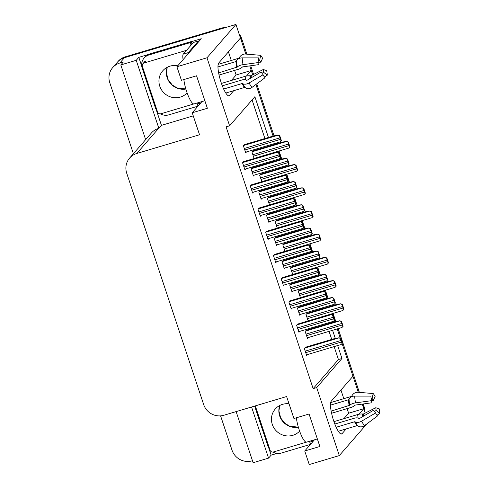 <?xml version="1.0" encoding="UTF-8"?>
<svg xmlns="http://www.w3.org/2000/svg" width="489" height="489" viewBox="0 0 489 489"><rect width="100%" height="100%" fill="white"/><g stroke="black" fill="none" stroke-linecap="round" stroke-linejoin="round"><path stroke-width="0.73" d="M358.315 392.294L342.086 343.522L352.966 376.218L331.23 401.231A17.274 3.839 73.4 0 0 333.681 420.864A17.274 3.839 73.4 0 0 341.566 434.024A17.274 3.839 73.4 0 0 342.037 433.706L346.212 428.902M133.399 153.735L109.78 82.745A16.198 15.636 41 0 1 112.69 67.61L117.305 62.299A16.198 15.636 41 0 1 124.463 57.696L235.949 24.45L240.454 38.001L218.717 63.014A17.274 3.839 73.4 0 0 221.169 82.653A17.274 3.839 73.4 0 0 229.06 95.807A17.274 3.839 73.4 0 0 229.524 95.496L233.705 90.685M276.951 453.419L271.151 455.149L268.73 447.887M193.253 115.869L161.443 125.355L156.223 109.67M141.706 66.039L138.815 57.347L148.124 54.572M191.217 41.724L201.266 38.723L176.914 66.755L181.425 80.3L196.554 75.789L207.36 108.271L192.226 112.782L199.536 134.762L136.786 153.473A16.198 15.636 -139 0 0 129.622 158.075A16.198 15.636 -139 0 0 126.718 173.216L203.668 404.544A16.198 15.636 -139 0 0 223.864 415.259L286.621 396.542L293.932 418.517L309.066 414.006L319.867 446.488L304.739 450.999L309.244 464.55L339.311 455.583L366.878 423.859M236.12 411.604L253.131 462.722L268.565 458.12L251.56 407.001M268.565 458.12L271.151 455.149M161.443 125.355L158.858 128.332L136.235 60.324L138.815 57.347M158.858 128.332L158.558 128.424A16.198 15.636 -139 0 0 151.394 133.02L129.622 158.075M136.235 60.324L120.801 64.927L145.649 139.634M112.69 67.61A16.198 15.636 41 0 1 119.848 63.008L123.381 61.956L120.801 64.927M252.465 460.724L252.177 460.803A16.198 15.636 41 0 1 231.982 450.094L220.594 415.864M268.443 137.47L254.879 96.706L229.604 125.795L206.981 57.788L176.914 66.755M206.981 57.788L235.949 24.45M358.95 414.244L363.767 408.7L365.222 413.077M246.438 76.027L251.26 70.483L252.715 74.86L249.732 65.899M255.918 84.493L273.082 136.089L255.918 84.493M275.478 143.283L275.741 144.078L275.478 143.283M278.137 151.272L278.589 152.647L278.137 151.272M280.338 157.892L280.802 159.292L280.338 157.892M283.198 166.486L283.461 167.281L283.198 166.486M285.851 174.475L286.309 175.851L285.851 174.475M288.058 181.095L288.522 182.495L288.058 181.095M290.912 189.689L291.181 190.484L290.912 189.689M293.571 197.678L294.03 199.054L293.571 197.678M295.772 204.298L296.242 205.698L295.772 204.298M298.632 212.892L298.895 213.687L298.632 212.892M301.291 220.881L301.75 222.257L301.291 220.881M303.492 227.501L303.962 228.901L303.492 227.501M306.352 236.101L306.615 236.89L306.352 236.101M309.011 244.084L309.47 245.46L309.011 244.084M311.212 250.704L311.676 252.11L311.212 250.704M314.072 259.304L314.335 260.093L314.072 259.304M316.731 267.287L317.184 268.663L316.731 267.287M318.932 273.907L319.396 275.313L318.932 273.907M321.793 282.508L322.055 283.302L321.793 282.508M324.445 290.497L324.904 291.872L324.445 290.497M326.652 297.116L327.117 298.516L326.652 297.116M329.513 305.711L329.775 306.505L329.513 305.711M332.165 313.7L332.624 315.075L332.165 313.7M334.372 320.319L334.837 321.719L334.372 320.319M337.227 328.914L340.344 338.278L337.227 328.914M339.311 455.583L316.689 387.575L341.964 358.486L337.661 345.558M335.289 338.431L332.587 330.301M330.191 323.107L329.941 322.355M325.13 307.887L324.867 307.098M322.477 299.898L322.227 299.146M317.41 284.684L317.147 283.889M314.757 276.695L314.506 275.943M309.696 261.481L309.427 260.686M307.037 253.491L306.786 252.74M301.976 238.277L301.713 237.483M299.317 230.288L299.066 229.537M294.256 215.074L293.993 214.28M291.597 207.085L291.346 206.334M286.536 191.865L286.273 191.077M283.877 183.882L283.632 183.131M278.816 168.662L278.553 167.874M276.163 160.673L275.912 159.921M271.102 145.459L270.833 144.665M340.937 390.057L343.804 398.682M347.111 408.627L348.633 413.211L363.767 408.7M231.389 80.447L236.126 74.994L234.598 70.41M231.291 60.465L228.424 51.846M236.126 74.994L251.26 70.483M314.47 439.8L304.739 450.999M201.957 101.584L192.226 112.782M229.604 125.795L226.071 126.847L313.156 388.627L316.689 387.575M313.156 388.627L338.431 359.537L334.134 346.609M331.738 339.415L329.054 331.353M326.664 324.158L326.414 323.406M321.603 308.938L321.334 308.149M318.944 300.955L318.694 300.203M313.883 285.735L313.62 284.946M311.224 277.752L310.973 277M306.163 262.532L305.9 261.743M303.504 254.543L303.253 253.791M298.443 239.329L298.18 238.534M295.784 231.34L295.533 230.588M290.723 216.126L290.46 215.331M288.07 208.137L287.819 207.385M283.003 192.923L282.74 192.128M280.35 184.934L280.099 184.182M275.289 169.714L275.026 168.925M272.63 161.731L272.379 160.979M267.569 146.511L267.306 145.722M264.91 138.528L252.073 99.933M338.431 359.537L341.964 358.486M243.944 161.547L242.556 162.745L244.922 169.848L245.722 168.925M251.664 184.75L250.276 185.948L252.636 193.057L253.443 192.134M259.384 207.959L257.99 209.151L260.356 216.26L261.157 215.337M267.098 231.163L265.71 232.361L268.076 239.463L268.877 238.54M274.818 254.366L273.43 255.564L275.796 262.666L276.597 261.743M290.258 300.772L288.871 301.97L291.23 309.072L292.037 308.149M297.978 323.975L296.591 325.173L298.95 332.282L299.757 331.359M305.692 347.184L304.305 348.376L306.67 355.485L307.471 354.562M282.538 277.569L281.151 278.767L283.516 285.869L284.317 284.946M252.483 167.739L251.095 168.937L253.461 176.04L254.262 175.117M260.203 190.942L258.815 192.14L261.175 199.243L261.982 198.32M267.923 214.145L266.529 215.343L268.895 222.446L269.696 221.523M275.637 237.348L274.25 238.546L276.615 245.649L277.416 244.726M283.357 260.551L281.97 261.749L284.335 268.858L285.136 267.935M291.077 283.761L289.69 284.953L292.055 292.061L292.856 291.138M298.797 306.964L297.41 308.156L299.769 315.264L300.576 314.341M306.517 330.167L305.13 331.365L307.489 338.467L308.29 337.544M244.763 144.536L243.375 145.728L245.741 152.837L246.542 151.914M307.349 313.192L305.961 314.39L308.143 320.943M299.629 289.989L298.241 291.181L300.423 297.74M284.195 243.577L282.807 244.775L284.983 251.334M276.474 220.374L275.087 221.572L277.269 228.131M268.754 197.171L267.367 198.369L269.549 204.928M261.034 173.968L259.647 175.166L261.829 181.719M291.909 266.78L290.521 267.978L292.703 274.537M253.314 150.765L251.927 151.957L254.109 158.515M343.901 418.663L348.633 413.211M362.245 404.11L363.211 407.025A16.198 15.636 41 0 1 363.675 408.725M240.386 38.081A16.198 15.636 41 0 1 241.01 39.676L245.802 54.077M221.554 28.111L125.202 56.846A16.198 15.636 41 0 0 118.038 61.449L117.305 62.299A16.198 15.636 41 0 1 124.463 57.696L220.814 28.961L221.554 28.111A16.198 15.636 41 0 1 225.851 27.463M239.072 33.851A16.198 15.636 41 0 1 241.749 38.827L246.853 54.169M250.71 65.764L253.589 74.414M256.737 83.882L274.023 135.838M276.407 143.008L276.67 143.797M279.06 150.991L281.743 159.041M284.127 166.211L284.39 167M286.78 174.2L289.457 182.25M291.841 189.414L292.104 190.209M294.5 197.403L297.178 205.453M299.561 212.617L299.824 213.412M302.22 220.606L304.898 228.656M307.281 235.82L307.544 236.615M309.94 243.809L312.618 251.859M315.002 259.023L315.264 259.818M317.661 267.012L320.338 275.062M322.722 282.232L322.984 283.021M325.374 290.215L328.052 298.266M330.436 305.436L330.705 306.224M333.095 313.425L335.772 321.475M338.156 328.639L359.36 392.38M363.217 403.975L363.95 406.176A16.198 15.636 41 0 1 364.77 411.701M252.844 150.905L282.312 142.116L286.713 141.352L288.076 142.287A2.702 0.599 73.4 0 0 288.516 144.078L289.023 145.6A2.702 0.599 73.4 0 0 289.69 147.128L288.816 148.057M286.713 141.352L288.327 142.006L289.934 146.847L289.69 147.128M244.292 144.671L273.761 135.887L278.162 135.123L279.525 136.058A2.702 0.599 73.4 0 0 279.965 137.849L280.472 139.371A2.702 0.599 73.4 0 0 281.132 140.899L280.264 141.828M278.162 135.123L279.775 135.777L281.383 140.612L281.132 140.899M243.473 161.688L272.941 152.898L277.342 152.14L278.706 153.075A2.702 0.599 73.4 0 0 279.146 154.86L279.653 156.382A2.702 0.599 73.4 0 0 280.313 157.916L279.445 158.846M277.342 152.14L278.95 152.788L280.564 157.629L280.313 157.916M204.848 100.722L194.066 103.937A16.198 3.6 -106.6 0 1 186.67 91.602A16.198 3.6 -106.6 0 1 183.858 79.573M219.066 75.043L238.381 69.279A5.941 2.335 169 0 0 241.902 67.403L242.709 66.871L258.657 64.658L258.987 62.458L243.039 64.67A5.941 2.335 169 0 0 237.318 67.024L218.638 72.898M217.966 66.926L235.967 61.559A0.538 0.403 178.3 0 0 236.279 61.321L236.542 60.807A5.941 4.45 -1.7 0 1 242.189 57.879L258.418 57.891A12.421 2.757 -106.6 0 0 258.987 62.458M258.632 60.318L259.653 60.404L260.655 55.318L245.515 54.053A5.941 5.3 -43.4 0 0 239.586 57.299L239.225 57.928A0.538 0.483 136.6 0 1 238.883 58.203L218.149 64.383M263.547 75.624L265.02 77.739L252.006 87.397A5.941 5.3 136.6 0 1 245.539 87.849L244.983 87.494A0.538 0.483 -43.4 0 0 244.579 87.445L225.796 93.044M223.656 89.035L242.043 83.552A0.538 0.336 152.9 0 1 242.422 83.558L242.892 83.784A5.941 3.71 -27.1 0 0 249.121 82.959L263.076 74.75L261.102 71.993L247.147 80.202A0.538 0.336 152.9 0 1 246.578 80.275L246.108 80.049A5.941 3.71 -27.1 0 0 241.939 79.976L222.312 85.832M221.431 83.417L245.075 76.363A5.941 2.335 -11 0 1 249.818 75.783L251.053 75.703L263.253 69.517A7.408 1.644 -106.6 0 1 263.589 72.244L262.055 73.326M247.452 80.019A5.941 4.45 178.3 0 0 246.322 80.153M259.653 60.404A7.408 1.644 -106.6 0 1 260.814 62.182L258.938 62.207M265.02 77.739A12.421 2.757 -106.6 0 1 264.262 76.779A12.421 2.757 -106.6 0 1 263.076 74.75M263.253 69.517L266.682 70.599A12.421 2.757 -106.6 0 1 267.257 75.165L263.589 72.244M260.655 55.318A12.421 2.757 -106.6 0 1 262.593 58.301L260.814 62.182M264.555 77.066L267.257 75.165M198.668 41.718A10.801 2.396 -106.6 0 1 198.412 40.984L188.302 52.616A10.801 2.396 73.4 0 0 187.855 54.157M200.82 102.898L197.287 103.949L197.959 105.985A10.801 2.396 73.4 0 0 198.008 106.131M198.412 40.984L193.369 42.488L183.259 54.12A10.801 2.396 73.4 0 0 183.094 59.64M197.287 103.949A2.702 0.599 73.4 0 0 196.951 103.081M197.99 106.15L168.815 114.854A10.801 10.428 41 0 1 160.416 113.858M157.293 111.229A10.801 10.428 41 0 1 155.349 107.708L142.177 68.124A10.801 10.428 41 0 1 144.121 58.032A10.801 10.428 41 0 1 148.894 54.964L190.258 42.629L191.181 41.565L149.817 53.9A10.801 10.428 -139 0 0 145.044 56.968L144.121 58.032M192.079 43.973A10.801 10.428 41 0 1 191.181 41.565M191.156 45.031A10.801 10.428 41 0 1 190.258 42.629M260.564 174.108L290.032 165.319L294.433 164.555L295.796 165.49A2.702 0.599 73.4 0 0 296.236 167.281L296.744 168.803A2.702 0.599 73.4 0 0 297.404 170.331L296.536 171.26M294.433 164.555L296.047 165.209L297.654 170.05L297.404 170.331M268.284 197.311L297.752 188.522L302.153 187.764L303.516 188.699A2.702 0.599 73.4 0 0 303.956 190.484L304.464 192.006A2.702 0.599 73.4 0 0 305.124 193.534L304.256 194.463M302.153 187.764L303.761 188.412L305.374 193.253L305.124 193.534M276.004 220.515L305.472 211.725L309.867 210.967L311.236 211.902A2.702 0.599 73.4 0 0 311.676 213.687L312.178 215.209A2.702 0.599 73.4 0 0 312.844 216.743L311.97 217.672M309.867 210.967L311.481 211.615L313.094 216.456L312.844 216.743M283.724 243.718L313.192 234.928L317.587 234.17L318.956 235.105A2.702 0.599 73.4 0 0 319.39 236.89L319.898 238.418A2.702 0.599 73.4 0 0 320.564 239.946L319.69 240.875M317.587 234.17L319.201 234.818L320.808 239.659L320.564 239.946M252.012 167.88L281.481 159.09L285.882 158.326L287.245 159.261A2.702 0.599 73.4 0 0 287.685 161.052L288.192 162.574A2.702 0.599 73.4 0 0 288.852 164.102L287.984 165.031M285.882 158.326L287.489 158.98L289.103 163.821L288.852 164.102M259.732 191.083L289.201 182.293L293.596 181.535L294.965 182.47A2.702 0.599 73.4 0 0 295.405 184.255L295.906 185.777A2.702 0.599 73.4 0 0 296.572 187.305L295.698 188.234M293.596 181.535L295.209 182.183L296.823 187.024L296.572 187.305M267.452 214.286L296.921 205.496L301.316 204.738L302.685 205.673A2.702 0.599 73.4 0 0 303.119 207.458L303.626 208.98A2.702 0.599 73.4 0 0 304.292 210.508L303.418 211.437M301.316 204.738L302.929 205.386L304.537 210.227L304.292 210.508M275.173 237.489L304.635 228.699L309.036 227.941L310.399 228.876A2.702 0.599 73.4 0 0 310.839 230.661L311.346 232.183A2.702 0.599 73.4 0 0 312.013 233.718L311.138 234.647M309.036 227.941L310.649 228.589L312.257 233.43L312.013 233.718M251.193 184.891L280.662 176.107L285.056 175.343L286.426 176.278A2.702 0.599 73.4 0 0 286.866 178.069L287.367 179.591A2.702 0.599 73.4 0 0 288.033 181.119L287.159 182.049M285.056 175.343L286.67 175.997L288.284 180.832L288.033 181.119M258.913 208.094L288.382 199.31L292.777 198.546L294.146 199.481A2.702 0.599 73.4 0 0 294.58 201.272L295.087 202.794A2.702 0.599 73.4 0 0 295.753 204.323L294.879 205.252M292.777 198.546L294.39 199.2L295.998 204.035L295.753 204.323M266.633 231.303L296.096 222.513L300.497 221.749L301.86 222.684A2.702 0.599 73.4 0 0 302.3 224.475L302.807 225.997A2.702 0.599 73.4 0 0 303.473 227.526L302.599 228.455M300.497 221.749L302.11 222.403L303.718 227.244L303.473 227.526M274.347 254.506L303.816 245.716L308.217 244.958L309.58 245.894A2.702 0.599 73.4 0 0 310.02 247.678L310.527 249.201A2.702 0.599 73.4 0 0 311.193 250.729L310.319 251.658M308.217 244.958L309.83 245.606L311.438 250.447L311.193 250.729M177.764 65.777A16.467 15.899 -139 0 0 170.019 66.137A16.467 15.899 -139 0 0 162.739 70.813A16.467 15.899 -139 0 0 161.755 90.233A16.467 15.899 -139 0 0 180.319 97.097A16.467 15.899 -139 0 0 187.128 92.934M186.56 50.324L144.029 63.008A2.702 2.604 -139 0 0 142.348 66.302L157.544 111.975A2.702 2.604 -139 0 0 160.912 113.76L193.742 103.968M289.036 403.798A16.467 15.899 -139 0 0 282.526 404.348A16.467 15.899 -139 0 0 275.246 409.03A16.467 15.899 -139 0 0 274.268 428.45A16.467 15.899 -139 0 0 292.825 435.308A16.467 15.899 -139 0 0 299.635 431.145M255.313 405.876L270.05 450.192A2.702 2.604 -139 0 0 273.418 451.977L306.255 442.184M317.361 438.939L306.579 442.154A16.198 3.6 -106.6 0 1 299.182 429.819A16.198 3.6 -106.6 0 1 296.371 417.789M331.579 413.254L350.894 407.496A5.941 2.335 169 0 0 354.409 405.613L355.222 405.088L371.169 402.875L371.493 400.668L355.546 402.881A5.941 2.335 169 0 0 349.824 405.24L331.145 411.115M330.478 405.143L348.474 399.776A0.538 0.403 178.3 0 0 348.785 399.537L349.048 399.018A5.941 4.45 -1.7 0 1 354.702 396.096L370.925 396.108A12.421 2.757 -106.6 0 0 371.493 400.668M371.139 398.535L372.16 398.621L373.162 393.535L358.021 392.27A5.941 5.3 -43.4 0 0 352.098 395.515L351.738 396.145A0.538 0.483 136.6 0 1 351.389 396.42L330.662 402.6M376.053 413.835L377.526 415.95L364.519 425.613A5.941 5.3 136.6 0 1 358.046 426.066L357.496 425.705A0.538 0.483 -43.4 0 0 357.086 425.656L338.302 431.261M336.163 427.252L354.556 421.762A0.538 0.336 152.9 0 1 354.935 421.775L355.399 421.995A5.941 3.71 -27.1 0 0 361.628 421.17L375.589 412.967L373.608 410.21L359.653 418.413A0.538 0.336 152.9 0 1 359.085 418.492L358.62 418.266A5.941 3.71 -27.1 0 0 354.452 418.187L334.818 424.042M333.938 421.634L357.587 414.58A5.941 2.335 -11 0 1 362.331 413.994L363.559 413.914L375.76 407.734A7.408 1.644 -106.6 0 1 376.102 410.454L374.562 411.542M359.959 418.236A5.941 4.45 178.3 0 0 358.828 418.364M372.16 398.621A7.408 1.644 -106.6 0 1 373.321 400.399L371.451 400.424M377.526 415.95A12.421 2.757 -106.6 0 1 376.768 414.99A12.421 2.757 -106.6 0 1 375.589 412.967M375.76 407.734L379.195 408.816A12.421 2.757 -106.6 0 1 379.764 413.382L376.102 410.454M373.162 393.535A12.421 2.757 -106.6 0 1 375.106 396.518L373.321 400.399M377.062 415.283L379.764 413.382M313.327 441.115L309.794 442.166L310.466 444.195A10.801 2.396 73.4 0 0 310.521 444.348M309.794 442.166A2.702 0.599 73.4 0 0 309.464 441.292M310.503 444.367L281.322 453.065A10.801 10.428 41 0 1 272.929 452.074M269.806 449.446A10.801 10.428 41 0 1 267.856 445.925L254.69 406.341A10.801 10.428 41 0 1 254.61 406.09M291.444 266.921L320.906 258.137L325.307 257.373L326.67 258.308A2.702 0.599 73.4 0 0 327.11 260.099L327.618 261.621A2.702 0.599 73.4 0 0 328.284 263.149L327.41 264.078M325.307 257.373L326.921 258.027L328.529 262.862L328.284 263.149M299.158 290.13L328.626 281.34L333.027 280.576L334.39 281.511A2.702 0.599 73.4 0 0 334.831 283.302L335.338 284.824A2.702 0.599 73.4 0 0 336.004 286.352L335.13 287.281M333.027 280.576L334.641 281.23L336.249 286.065L336.004 286.352M306.878 313.333L336.346 304.543L340.747 303.779L342.111 304.714A2.702 0.599 73.4 0 0 342.551 306.505L343.058 308.027A2.702 0.599 73.4 0 0 343.718 309.555L342.85 310.484M340.747 303.779L342.355 304.433L343.969 309.274L343.718 309.555M282.887 260.692L312.355 251.908L316.756 251.144L318.119 252.079A2.702 0.599 73.4 0 0 318.559 253.864L319.066 255.392A2.702 0.599 73.4 0 0 319.733 256.921L318.859 257.85M316.756 251.144L318.37 251.792L319.977 256.633L319.733 256.921M290.607 283.895L320.075 275.111L324.476 274.347L325.839 275.283A2.702 0.599 73.4 0 0 326.279 277.074L326.786 278.596A2.702 0.599 73.4 0 0 327.447 280.124L326.579 281.053M324.476 274.347L326.084 275.001L327.697 279.836L327.447 280.124M298.327 307.104L327.795 298.314L332.196 297.55L333.559 298.486A2.702 0.599 73.4 0 0 333.999 300.277L334.507 301.799A2.702 0.599 73.4 0 0 335.167 303.327L334.299 304.256M332.196 297.55L333.804 298.204L335.417 303.046L335.167 303.327M306.047 330.307L335.515 321.517L339.91 320.753L341.279 321.695A2.702 0.599 73.4 0 0 341.713 323.48L342.221 325.002A2.702 0.599 73.4 0 0 342.887 326.53L342.013 327.459M339.91 320.753L341.524 321.407L343.131 326.249L342.887 326.53M282.067 277.709L311.536 268.919L315.937 268.161L317.3 269.097A2.702 0.599 73.4 0 0 317.74 270.882L318.247 272.404A2.702 0.599 73.4 0 0 318.907 273.938L318.039 274.861M315.937 268.161L317.544 268.809L319.158 273.651L318.907 273.938M289.788 300.912L319.256 292.122L323.657 291.365L325.02 292.3A2.702 0.599 73.4 0 0 325.46 294.085L325.967 295.607A2.702 0.599 73.4 0 0 326.628 297.141L325.76 298.07M323.657 291.365L325.264 292.012L326.878 296.854L326.628 297.141M297.508 324.115L326.976 315.332L331.371 314.568L332.74 315.503A2.702 0.599 73.4 0 0 333.18 317.294L333.681 318.816A2.702 0.599 73.4 0 0 334.348 320.344L333.474 321.273M331.371 314.568L332.985 315.216L334.592 320.057L334.348 320.344M305.228 347.318L334.696 338.535L339.091 337.771L340.454 338.706A2.702 0.599 73.4 0 0 340.894 340.497L341.401 342.019A2.702 0.599 73.4 0 0 342.068 343.547L341.194 344.476M339.091 337.771L340.705 338.425L342.312 343.26L342.068 343.547M341.01 434.018L342.037 433.706M228.497 95.801L229.524 95.496M119.848 63.008L125.202 56.846M136.786 153.473L158.558 128.424M241.749 38.827L241.01 39.676M363.95 406.176L363.211 407.025M253.351 156.235L289.023 145.6M252.844 154.713L288.516 144.078M252.11 151.755L286.621 141.462M244.8 150.007L280.472 139.371M244.292 148.485L279.965 137.849M243.559 145.52L278.07 135.233M243.98 167.024L279.653 156.382M243.473 165.502L279.146 154.86M242.733 162.537L277.251 152.244M236.707 67.513A16.198 3.6 -106.6 0 1 235.967 61.559M244.579 87.445A16.198 3.6 -106.6 0 1 242.043 83.552M245.075 76.363A10.801 2.396 -106.6 0 1 245.551 79.835M249.818 75.783A12.769 2.836 -106.6 0 1 250.24 78.381M250.447 75.826A13.319 2.958 -106.6 0 1 250.82 78.038M251.053 75.703A13.46 2.989 -106.6 0 1 251.395 77.702M252.006 87.397A18.466 4.101 -106.6 0 1 249.121 82.959M243.039 64.67A18.466 4.101 -106.6 0 1 242.189 57.879M245.539 87.849A16.926 3.759 -106.6 0 1 242.892 83.784M237.318 67.024A16.926 3.759 -106.6 0 1 236.542 60.807M244.983 87.494A16.375 3.637 -106.6 0 1 242.422 83.558M237.031 67.341A16.375 3.637 -106.6 0 1 236.279 61.321M148.894 54.964L149.817 53.9M188.302 52.616L183.259 54.12M261.071 179.445L296.744 168.803M260.564 177.917L296.236 167.281M259.83 174.958L294.341 164.665M268.791 202.648L304.464 192.006M268.284 201.126L303.956 190.484M267.544 198.161L302.061 187.868M276.511 225.851L312.178 215.209M276.004 224.329L311.676 213.687M275.264 221.364L309.775 211.071M284.225 249.054L319.898 238.418M283.718 247.532L319.39 236.89M282.984 244.567L317.495 234.274M252.52 173.21L288.192 162.574M252.012 171.688L287.685 161.052M251.273 168.729L285.79 158.436M260.234 196.419L295.906 185.777M259.732 194.891L295.405 184.255M258.993 191.932L293.504 181.639M267.954 219.622L303.626 208.98M267.446 218.1L303.119 207.458M266.713 215.136L301.224 204.842M275.674 242.825L311.346 232.183M275.166 241.303L310.839 230.661M274.433 238.339L308.944 228.045M251.701 190.227L287.367 179.591M251.193 188.705L286.866 178.069M250.454 185.741L284.965 175.447M259.414 213.43L295.087 202.794M258.907 211.908L294.58 201.272M258.174 208.944L292.685 198.656M267.135 236.633L302.807 225.997M266.627 235.111L302.3 224.475M265.894 232.153L300.405 221.859M274.855 259.842L310.527 249.201M274.347 258.32L310.02 247.678M273.614 255.356L308.125 245.062M185.869 89.035A16.467 15.899 41 0 1 170.355 83.344A16.467 15.899 41 0 1 167.232 67.268M144.029 63.008L145.869 60.887M298.376 427.245A16.467 15.899 41 0 1 282.862 421.561A16.467 15.899 41 0 1 279.745 405.485M349.219 405.723A16.198 3.6 -106.6 0 1 348.474 399.776M357.086 425.656A16.198 3.6 -106.6 0 1 354.556 421.762M357.587 414.58A10.801 2.396 -106.6 0 1 358.058 418.052M362.331 413.994A12.769 2.836 -106.6 0 1 362.746 416.597M362.954 414.036A13.319 2.958 -106.6 0 1 363.327 416.255M363.559 413.914A13.46 2.989 -106.6 0 1 363.902 415.919M364.519 425.613A18.466 4.101 -106.6 0 1 361.628 421.17M355.546 402.881A18.466 4.101 -106.6 0 1 354.702 396.096M358.046 426.066A16.926 3.759 -106.6 0 1 355.399 421.995M349.824 405.24A16.926 3.759 -106.6 0 1 349.048 399.018M357.496 425.705A16.375 3.637 -106.6 0 1 354.935 421.775M349.537 405.552A16.375 3.637 -106.6 0 1 348.785 399.537M291.945 272.257L327.618 261.621M291.438 270.735L327.11 260.099M290.704 267.77L325.216 257.477M299.665 295.46L335.338 284.824M299.158 293.938L334.831 283.302M298.424 290.973L332.936 280.686M307.385 318.663L343.058 308.027M306.878 317.141L342.551 306.505M306.138 314.183L340.656 303.889M283.394 266.028L319.066 255.392M282.887 264.506L318.559 253.864M282.153 261.542L316.664 251.248M291.114 289.231L326.786 278.596M290.607 287.709L326.279 277.074M289.867 284.745L324.384 274.451M298.834 312.434L334.507 301.799M298.327 310.912L333.999 300.277M297.587 307.954L332.098 297.66M306.548 335.643L342.221 325.002M306.047 334.115L341.713 323.48M305.307 331.157L339.818 320.863M282.575 283.045L318.247 272.404M282.067 281.523L317.74 270.882M281.328 278.559L315.845 268.265M290.295 306.248L325.967 295.607M289.788 304.726L325.46 294.085M289.048 301.762L323.559 291.468M298.009 329.452L333.681 318.816M297.508 327.93L333.18 317.294M296.768 324.965L331.279 314.671M305.729 352.655L341.401 342.019M305.222 351.133L340.894 340.497M304.488 348.168L338.999 337.881M254.084 158.442L288.785 148.094M245.533 152.213L280.234 141.865M244.714 169.231L279.415 158.882M261.804 181.645L296.505 171.297M269.525 204.848L304.225 194.5M277.245 228.057L311.945 217.703M284.959 251.26L319.659 240.912M253.253 175.417L287.954 165.068M260.967 198.62L295.674 188.271M268.687 221.823L303.388 211.474M276.407 245.032L311.108 234.683M252.434 192.434L287.135 182.085M260.148 215.637L294.849 205.288M267.868 238.84L302.569 228.491M275.588 262.043L310.289 251.694M167.262 67.25L166.407 72.769L168.124 79.658L172.244 84.988L177.042 87.928L185.844 88.961M142.831 63.778L144.677 61.651M279.775 405.467L278.919 410.986L280.637 417.875L284.757 423.199L289.549 426.145L298.357 427.172M292.679 274.463L327.379 264.115M300.399 297.667L335.099 287.318M308.119 320.87L342.82 310.521M284.127 268.235L318.828 257.886M291.847 291.438L326.548 281.089M299.568 314.641L334.268 304.292M307.281 337.844L341.982 327.496M283.308 285.252L318.009 274.897M291.028 308.455L325.729 298.107M298.742 331.658L333.443 321.31M306.462 354.861L341.163 344.513"/></g></svg>
